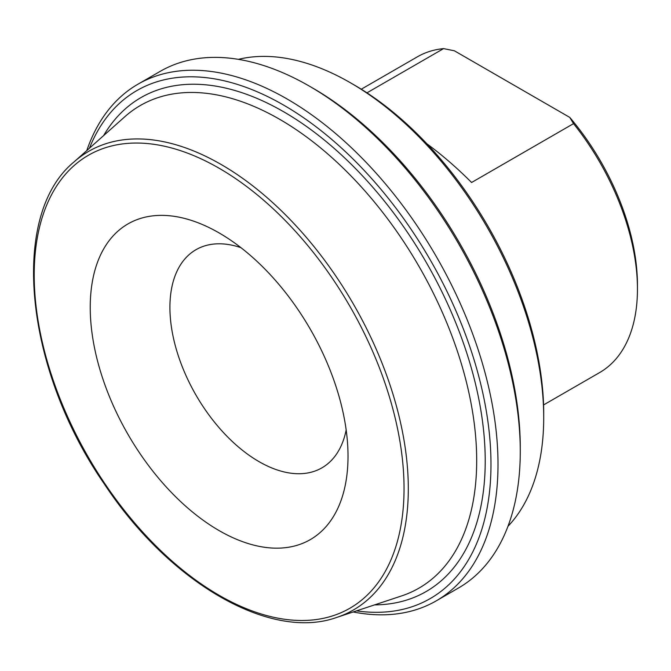 <?xml version="1.0" encoding="UTF-8"?>
<svg xmlns="http://www.w3.org/2000/svg" width="671" height="671" viewBox="0 0 671 671"><rect width="100%" height="100%" fill="white"/><g stroke="black" fill="none" stroke-linecap="round" stroke-linejoin="round"><path stroke-width="1.01" d="M366.962 92.841L443.573 48.614L454.376 50.786L569.763 117.4L573.529 123.64L471.587 182.495C456.951 167.825 442.063 154.934 426.932 143.829M573.529 123.64A182.286 105.246 60 0 1 637.45 289.084L637.45 285.024A177.312 102.369 -120 0 0 569.763 117.4M637.45 289.084A182.286 105.246 60 0 1 599.698 372.531L543.56 404.94M361.275 89.209L417.412 56.8A182.286 105.246 60 0 1 443.573 48.614M90.233 307.352A182.286 105.246 -120 0 0 219.123 530.602A182.286 105.246 -120 0 0 348.023 456.188A182.286 105.246 -120 0 0 219.123 232.929A182.286 105.246 -120 0 0 90.233 307.352M89.419 148.232A293.311 169.344 60 0 1 320.646 130.325A293.311 169.344 60 0 1 490.979 464.298A293.311 169.344 60 0 1 356.519 610.862M238.373 59.35A273.433 157.861 60 0 1 350.371 82.743A273.433 157.861 60 0 1 543.711 417.622A273.433 157.861 60 0 1 507.972 526.307M520.268 451.449L520.268 447.389A293.311 169.344 -120 0 0 312.871 88.153L309.356 86.123A298.285 172.221 60 0 1 520.268 451.449A298.285 172.221 60 0 1 458.494 587.997L436.234 600.855A298.285 172.221 -120 0 0 498.008 464.298A298.285 172.221 -120 0 0 367.8 164.118A298.285 172.221 -120 0 0 137.949 84.202A298.285 172.221 -120 0 0 86.794 150.572M543.711 417.622L543.711 413.562A268.459 154.993 -120 0 0 353.885 84.772L350.371 82.743M137.949 84.202L160.21 71.352A298.285 172.221 60 0 1 309.356 86.123M353.181 611.969A298.285 172.221 -120 0 0 436.234 600.855M240.897 247.641A125.947 72.711 -120 0 0 195.991 249.696A125.947 72.711 -120 0 0 169.914 307.352A125.947 72.711 -120 0 0 224.886 434.095A125.947 72.711 -120 0 0 321.937 467.838A125.947 72.711 -120 0 0 346.169 429.977M219.123 168.245A261.505 150.983 60 0 1 379.266 580.985A261.505 150.983 60 0 1 58.981 396.075A261.505 150.983 60 0 1 219.123 168.245M221.078 164.445A264.777 152.871 -120 0 0 73.961 161.988C9.176 215.173 24.466 368.798 104.307 483.959C169.436 582.78 270.363 641.375 336.876 617.379A264.777 152.871 -120 0 0 397.995 412.028A264.777 152.871 -120 0 0 221.078 164.445M73.961 161.988L124.831 116.72A278.641 160.872 60 0 1 279.656 119.304A278.641 160.872 60 0 1 465.842 379.853A278.641 160.872 60 0 1 401.518 595.949L336.876 617.379M374.552 604.89A285.175 164.647 -120 0 0 479.723 403.808A285.175 164.647 -120 0 0 283.573 111.713A285.175 164.647 -120 0 0 103.611 135.601"/></g></svg>
